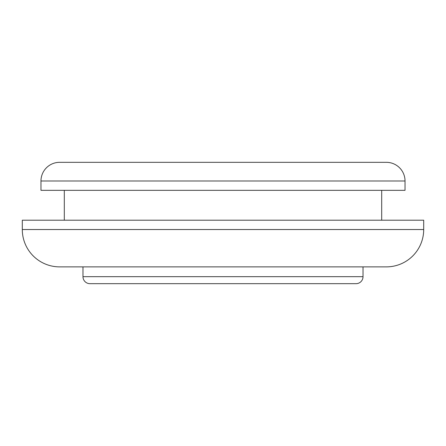 <?xml version="1.0" encoding="UTF-8"?>
<svg xmlns="http://www.w3.org/2000/svg" width="446" height="446" viewBox="0 0 446 446"><rect width="100%" height="100%" fill="white"/><g stroke="black" fill="none" stroke-linecap="round" stroke-linejoin="round"><path stroke-width="0.67" d="M386.359 162.322L59.641 162.322A18.671 18.671 0 0 0 40.971 180.992L405.029 180.992A18.671 18.671 0 0 0 386.359 162.322A18.671 18.671 0 0 1 405.029 180.992L40.971 180.992L40.971 190.33L405.029 190.33L405.029 180.992L405.029 190.33L40.971 190.33L40.971 180.992A18.671 18.671 0 0 1 59.641 162.322M89.981 283.678L356.019 283.678A7.002 7.002 0 0 0 363.022 276.676L82.978 276.676A7.002 7.002 0 0 0 89.981 283.678A7.002 7.002 0 0 1 82.978 276.676L363.022 276.676L363.022 266.875L363.022 276.676A7.002 7.002 0 0 1 356.019 283.678L89.981 283.678M60.427 266.875L386.359 266.875A37.341 37.341 0 0 0 423.7 229.534L22.3 229.534A37.341 37.341 0 0 0 59.641 266.875L383.22 266.875M82.978 266.875L82.978 276.676L82.978 266.875M59.641 266.875A37.341 37.341 0 0 1 22.3 229.534L22.3 220.201L423.7 220.201L423.7 229.534L423.7 220.201L22.3 220.201L22.3 229.534L423.7 229.534A37.341 37.341 0 0 1 386.359 266.875M381.692 220.201L381.692 190.33L381.692 220.201M64.308 190.33L64.308 220.201L64.308 190.33M367.069 162.322L78.931 162.322"/></g></svg>

